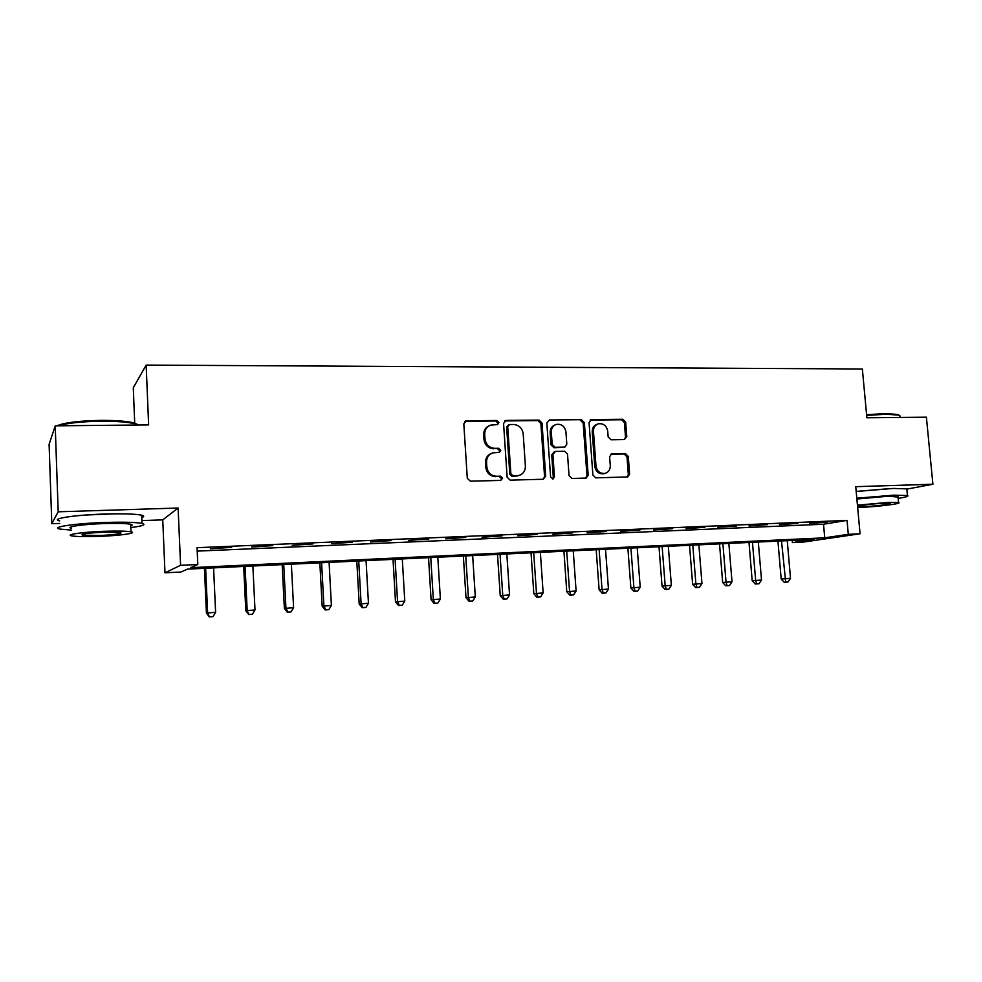 <?xml version="1.0" encoding="UTF-8"?>
<svg xmlns="http://www.w3.org/2000/svg" width="982" height="982" viewBox="0 0 982 982"><rect width="100%" height="100%" fill="white"/><g stroke="black" fill="none" stroke-linecap="round" stroke-linejoin="round"><path stroke-width="1.47" d="M498.905 422.567L496.794 420.492L466.487 420.787L463.811 423.831L467.285 478.234L470.366 481.192L500.759 480.382L502.6 478.234L500.476 476.172L496.573 476.27C491.012 475.828 487.772 472.698 486.827 466.855L486.532 462.338C486.52 457.575 488.606 454.433 492.792 452.886L499.396 452.395L500.746 450.345L498.635 448.283L494.732 448.344C489.183 447.866 485.943 444.711 484.998 438.905L484.703 434.4C484.678 429.772 486.679 426.679 490.718 425.108L497.604 424.592L498.905 422.567M497.236 424.666L497.849 423.046L495.738 420.983L464.854 421.364M500.759 480.382L501.532 478.602L499.408 476.552L496.573 476.27M499.003 452.469L499.691 450.775L497.567 448.713L494.732 448.344M890.919 488.52L856.194 491.417M115.508 513.819L86.109 514.998M624.368 439.58L626.786 436.659L625.681 422.125L622.833 419.277L591.52 419.584L589.053 422.518L592.883 475.006L595.779 477.853L627.694 476.957L629.609 474.06L628.271 456.421L625.424 453.586L611.504 453.917L609.626 456.802L610.276 465.591C610.313 469.605 608.607 472.195 605.133 473.361C600.112 473.864 597.068 471.385 595.988 465.922L593.459 431.405C593.41 427.551 595.018 425.022 598.308 423.807C603.439 423.168 606.581 425.636 607.723 431.221L608.153 436.929L611.025 439.789L624.368 439.58M848.288 534.331L860.072 533.778L803.607 542.052L792.388 542.592L814.164 539.376L187.452 569.118L180.946 572.027L164.976 572.801L180.578 565.301L197.799 564.503L190.643 567.694L824.733 537.817L848.288 534.331L847.024 520.386L197.051 547.686L197.799 564.503M55.213 425.832L58.196 511.806L51.801 523.688L49.1 444.355L55.213 425.832L148.626 424.911L146.158 365.095L862.356 368.999L866.885 417.78L926.394 417.19L932.9 484.236L855.752 486.667L860.072 533.778M141.899 520.583L162.754 519.871L178.11 508.025L58.196 511.806M178.11 508.025L180.578 565.301M542.003 423.009L539.044 420.087L506.172 420.406L503.557 423.414L507.142 477.215L510.161 480.137L543.144 479.253L545.71 476.221L542.003 423.009L540.873 423.488L537.915 420.578L504.601 420.947M549.368 419.989L581.454 419.682L584.351 422.567L588.169 475.128L586.217 478.05L571.978 478.492L569.044 475.619L567.51 454.138L564.576 451.241L555.419 451.413L552.878 454.421L554.449 476.884L553.062 478.946L550.595 476.982L546.827 422.96L549.368 419.989L581.454 419.682M906.828 489.122L932.9 484.236M197.198 551.111L823.517 524.241L847.024 520.386M210.332 548.803L231.678 547.33L210.332 548.803M251.674 547.06L272.787 545.599L251.674 547.06M292.133 545.341L313.025 543.893L292.133 545.341M331.732 543.66L352.415 542.224L331.732 543.66M370.496 542.015L390.971 540.591L370.496 542.015M408.463 540.395L428.741 538.995L408.463 540.395M445.656 538.823L465.726 537.436L445.656 538.823M482.088 537.277L501.974 535.902L482.088 537.277M517.796 535.755L537.485 534.404L517.796 535.755M552.792 534.269L572.285 532.931L552.792 534.269M587.101 532.821L606.41 531.483L587.101 532.821M620.734 531.385L639.859 530.071L620.734 531.385M653.717 529.985L672.67 528.684L653.717 529.985M686.074 528.623L704.855 527.322L686.074 528.623M717.817 527.273L736.426 525.984L717.817 527.273M748.971 525.947L767.408 524.67L748.971 525.947M779.548 524.646L797.814 523.394L779.548 524.646M809.549 523.381L827.654 522.129L809.549 523.381M146.158 365.095L133.282 387.755L134.73 423.623M792.204 540.419L792.388 542.592M162.754 519.871L164.976 572.801M51.801 523.688L59.742 523.418M823.517 524.241L824.733 537.817M489.22 425.746C485.464 427.44 483.61 430.472 483.672 434.866L484.703 434.4M493.676 448.786C488.14 448.308 484.899 445.165 483.966 439.359L483.672 434.866M491.466 453.402C487.453 455.022 485.464 458.14 485.489 462.755L486.532 462.338M495.517 476.651C489.969 476.221 486.728 473.078 485.783 467.26L485.489 462.755M543.267 479.253L544.568 476.589L540.873 423.488M509.535 424.531L507.706 426.642L510.873 473.815L512.985 475.853L519.012 475.472C523.283 473.987 525.407 470.82 525.382 465.984L523.197 433.884C522.264 428.14 519.073 425.01 513.611 424.494L509.535 424.531M508.627 424.789L506.638 427.121L507.706 426.642M517.907 475.853L511.892 476.233L509.793 474.196L506.638 427.121M585.702 478.124L586.954 475.497L583.148 423.033L580.252 420.161M554.425 451.646L551.724 454.838L553.296 477.252L554.449 476.884M552.547 479.007L553.296 477.252M565.939 431.908C564.76 426.213 561.532 423.721 556.242 424.433C552.915 425.685 551.27 428.25 551.319 432.105L552.179 444.392L555.125 447.289L564.92 447.043L566.81 444.146L565.939 431.908M555.051 424.924C551.749 426.176 550.129 428.729 550.165 432.559L551.319 432.105M564.11 447.338L553.971 447.718L551.025 444.834L550.165 432.559M597.302 424.199L597.081 424.285C593.803 425.501 592.195 428.017 592.244 431.859L593.459 431.405M604.458 473.57L603.893 473.741C598.885 474.232 595.841 471.765 594.761 466.315L592.244 431.859M627.105 477.031L628.32 474.429L626.995 456.826L624.147 453.991L610.767 454.261M624.429 439.58L625.509 437.1L624.417 422.604L621.569 419.756L590.084 420.075M204.428 568.308L206.429 613.038L215.61 612.302L213.585 567.878M205.631 568.259L207.632 612.78L209.362 616.905L213.033 616.622L209.853 616.819M215.61 612.302L213.033 616.622M209.362 616.905L206.429 613.038M243.696 566.454L245.795 610.706L255.001 609.969L252.877 566.013M245.083 566.381L247.182 610.436L248.753 614.536L252.423 614.253L249.305 614.437M255.001 609.969L252.423 614.253M248.753 614.536L245.795 610.706M282.153 564.625L284.363 608.423L293.593 607.698L291.372 564.184M283.737 564.552L285.934 608.14L287.959 612.105L287.333 612.216L291.016 611.921L287.959 612.105M293.593 607.698L291.016 611.921M287.333 612.216L284.363 608.423M319.85 562.833L322.157 606.189L331.4 605.464L329.093 562.391M321.605 562.747L323.9 605.906L325.84 609.834L325.128 609.932L328.835 609.65L325.84 609.834M331.4 605.464L328.835 609.65M325.128 609.932L322.157 606.189M356.797 561.078L359.191 604.004L368.459 603.267L366.053 560.648M358.725 560.992L361.106 603.709L362.947 607.6L362.186 607.711L365.893 607.416L362.947 607.6M368.459 603.267L365.893 607.416M362.186 607.711L359.191 604.004M56.956 425.82C64.309 422.628 78.941 420.812 100.839 420.382C115.594 420.333 126.629 421.155 133.945 422.874L138.732 425.01M138.511 425.01L134.878 423.758C127.39 422.002 116.085 421.155 100.962 421.217C81.494 421.548 67.267 423.07 58.282 425.807M130.802 527.58C142.844 526.033 146.588 524.646 142.022 523.406C135.737 522.228 123.327 521.921 104.792 522.485C74.792 523.431 49.628 527.236 59.939 529.089L71.649 530.12M141.776 517.489C144.391 516.63 144.354 515.857 141.678 515.194C135.406 513.917 122.996 513.525 104.473 514.04C74.497 514.924 49.346 518.864 59.657 520.877M71.588 528.328C64.223 526.99 82.328 524.265 103.797 523.578C117.128 523.173 126.089 523.394 130.68 524.241C132.607 524.683 132.631 525.198 130.741 525.8M104.08 531.287C82.611 532.023 64.493 534.662 71.858 535.89C76.756 536.675 85.864 536.835 99.182 536.381C120 535.644 138.081 533.091 130.974 531.802C126.396 531.029 117.435 530.857 104.08 531.287M100.017 535.497C115.913 534.687 122.762 533.705 120.565 532.551L103.184 532.219C87.042 533.054 80.131 534.036 82.463 535.19L100.017 535.497M866.59 414.686L885.678 413.594L897.769 414.441L899.463 415.398M899.966 416.994L899.831 415.582L898.628 415.116L886.23 414.257L866.664 415.386M898.149 498.402C906.055 497.15 909.148 496.18 907.442 495.517L893.866 495.173L856.807 498.193M906.889 489.723L906.803 488.864L893.227 488.435L856.194 491.491M856.881 499.028L888.145 496.217L898.014 497.052M857.654 507.473L860.355 507.387C876.766 506.835 903.109 503.57 898.542 502.575L888.722 502.379L857.446 505.153M865.265 506.516C875.895 506.172 892.884 504.048 889.901 503.422L883.542 503.3C872.716 503.643 855.703 505.804 858.82 506.405L865.265 506.516M393.021 559.359L395.488 601.856L404.78 601.119L402.289 558.918M395.095 559.261L397.563 601.549L399.33 605.403L398.496 605.526L402.215 605.231L399.33 605.403M404.78 601.119L402.215 605.231M398.496 605.526L395.488 601.856M428.533 557.678L431.086 599.744L440.378 599.02L437.812 557.236M430.767 557.567L433.32 599.437L435.001 603.255L434.105 603.378L437.825 603.095L435.001 603.255M440.378 599.02L437.825 603.095M434.105 603.378L431.086 599.744M463.357 556.021L465.996 597.682L475.3 596.958L472.661 555.579M465.738 555.91L468.377 597.363L469.973 601.156L469.028 601.279L472.747 600.984L469.973 601.156M475.3 596.958L472.747 600.984M469.028 601.279L465.996 597.682M497.518 554.4L500.231 595.657L509.548 594.932L506.835 553.958M500.047 554.278L502.747 595.325L504.282 599.094L503.275 599.216L506.994 598.922L504.282 599.094M509.548 594.932L506.994 598.922M503.275 599.216L500.231 595.657M531.041 552.817L533.815 593.668L543.144 592.944L540.358 552.375M533.705 552.682L536.479 593.337L537.927 597.068L536.872 597.191L540.591 596.909L537.927 597.068M543.144 592.944L540.591 596.909M536.872 597.191L533.815 593.668M563.926 551.246L566.774 591.716L576.103 590.992L573.243 550.804M566.712 551.123L569.56 591.385L570.947 595.08L569.83 595.202L573.562 594.92L570.947 595.08M576.103 590.992L573.562 594.92M569.83 595.202L566.774 591.716M596.197 549.724L599.118 589.801L608.447 589.077L605.526 549.282M599.118 549.576L602.027 589.458L603.353 593.128L602.175 593.251L605.919 592.968L603.353 593.128M608.447 589.077L605.919 592.968M602.175 593.251L599.118 589.801M627.891 548.214L630.861 587.923L640.203 587.211L637.208 547.772M630.923 548.066L633.893 587.58L635.145 591.213L633.93 591.348L637.662 591.066L635.145 591.213M640.203 587.211L637.662 591.066M633.93 591.348L630.861 587.923M658.996 546.741L662.028 586.082L671.357 585.37L668.325 546.299M662.138 546.593L665.17 585.726L666.361 589.335L665.096 589.47L668.84 589.188L666.361 589.335M671.357 585.37L668.84 589.188M665.096 589.47L662.028 586.082M689.536 545.292L692.629 584.278L701.958 583.553L698.865 544.85M692.801 545.133L695.882 583.909L697.011 587.482L695.71 587.629L699.442 587.346L697.011 587.482M701.958 583.553L699.442 587.346M695.71 587.629L692.629 584.278M719.524 543.868L722.678 582.498L732.007 581.786L728.853 543.427M722.899 543.709L726.042 582.13L727.11 585.677L725.759 585.812L729.491 585.53L727.11 585.677M732.007 581.786L729.491 585.53M725.759 585.812L722.678 582.498M748.996 542.469L752.187 580.755L761.516 580.031L758.313 542.027M752.457 542.297L755.661 580.387L756.668 583.897L755.281 584.032L759.012 583.75L756.668 583.897M761.516 580.031L759.012 583.75M755.281 584.032L752.187 580.755M777.94 541.094L781.181 579.036L790.51 578.324L787.257 540.652M781.5 540.922L785.698 582.154L784.274 582.289L788.006 582.007L785.698 582.154M790.51 578.324L788.006 582.007M784.274 582.289L781.181 579.036M495.738 420.983L496.794 420.492M499.408 476.552L500.476 476.172M497.567 448.713L498.635 448.283M483.966 439.359L484.998 438.905M485.783 467.26L486.827 466.855M465.493 421.29L466.487 420.787M544.568 476.589L545.71 476.221M505.092 420.897L506.172 420.406M537.915 420.578L539.044 420.087M509.793 474.196L510.873 473.815M511.892 476.233L512.985 475.853M515.967 476.135L517.06 475.754M583.148 423.033L584.351 422.567M586.954 475.497L588.169 475.128M551.724 454.838L552.878 454.421M551.025 444.834L552.179 444.392M553.971 447.718L555.125 447.289M563.116 447.559L564.294 447.129M594.761 466.315L595.988 465.922M610.816 454.261L612.068 453.844M624.147 453.991L625.424 453.586M626.995 456.826L628.271 456.421M628.32 474.429L629.609 474.06M590.305 420.063L591.52 419.584M621.569 419.756L622.833 419.277M624.417 422.604L625.681 422.125M625.509 437.1L626.786 436.659M465.002 421.266L465.677 420.922M563.742 447.473L564.92 447.043M603.893 473.741L605.133 473.361M82.439 534.22L82.463 535.19M130.68 524.241L130.974 531.802M142.022 523.406L141.678 515.194M133.945 422.874L134.878 423.758M900.003 417.46L899.831 415.582M897.965 496.475L898.542 502.575M907.442 495.517L906.803 488.864M897.769 414.441L898.628 415.116"/></g></svg>
